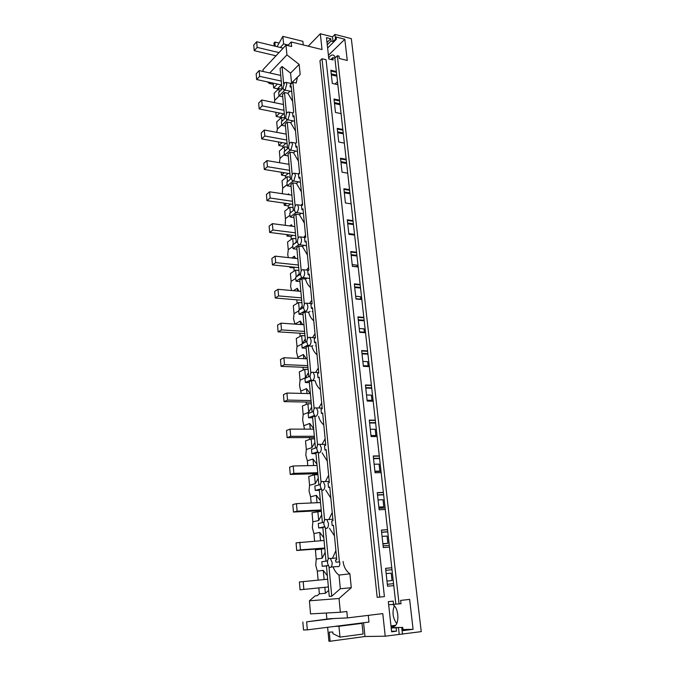 <?xml version="1.0" encoding="UTF-8"?>
<svg xmlns="http://www.w3.org/2000/svg" width="675" height="675" viewBox="0 0 675 675"><rect width="100%" height="100%" fill="white"/><g stroke="black" fill="none" stroke-linecap="round" stroke-linejoin="round"><path stroke-width="1.01" d="M339.694 561.895L335.998 562.208L339.694 561.895C340.082 565.658 339.263 567.202 337.238 566.528L331.087 567.067M327.468 563.178L329.24 567.228C331.197 567.92 332.176 566.35 332.159 562.528L330.396 558.495C328.43 557.803 327.459 559.364 327.468 563.178M335.998 562.208L335.458 559.921L336.766 559.735L333.45 525.285L332.159 525.538L331.729 520.982L333.011 520.72L329.771 487.021L328.506 487.35L328.075 482.895L329.341 482.557L326.168 449.592L324.92 449.997L324.506 445.643L325.747 445.222L322.642 412.973L321.418 413.446L321.005 409.185L322.228 408.696L319.191 377.131L317.984 377.671L317.587 373.503L318.786 372.946L315.816 342.048L314.626 342.655L314.238 338.563L315.419 337.947L312.508 307.69L311.344 308.365L310.956 304.358L312.12 303.683L306.728 303.235C304.779 302.678 303.75 304.383 303.64 308.34L304.729 311.023L299.059 314.263L298.696 310.323L303.607 307.454M330.396 558.495L336.555 557.989M328.033 565.54L322.228 566.317L321.815 561.743L327.544 560.933M322.228 566.317L326.43 565.954M329.012 567.042L331.746 596.219L329.265 596.422L326.422 565.852L328.067 565.625M333.138 566.89C334.327 570.417 336.277 573.151 339.002 575.075L349.895 573.809C346.013 570.949 343.744 566.823 343.086 561.423M291.026 83.481L297.371 77.195L296.207 83.033L292.908 82.299L290.208 84.974L290.115 86.974L291.161 85.936L293.692 112.193L292.629 113.189L292.967 116.741L294.03 115.746L296.612 142.526L295.532 143.48L295.878 147.091L296.958 146.154L299.59 173.475L298.493 174.369L298.848 178.057L299.945 177.162L302.628 205.04L301.514 205.883L301.877 209.647L302.991 208.811L305.724 237.246L304.602 238.039L304.965 241.878L306.096 241.093L308.888 270.127L307.749 270.861L308.121 274.776L309.268 274.05L312.12 303.683M339.382 561.743L292.908 82.299M327.62 48.009L336.352 39.361L335.483 39.142L334.952 34.417L351.329 38.644L421.242 631.631L385.223 636.196L382.784 613.6L347.448 617.903L346.823 611.483L340.343 612.242L339.027 598.497L351.278 587.722L349.895 573.809M399.212 634.272L398.452 627.514L396.141 627.826L396.512 631.167L391.627 631.825L388.319 601.678L393.179 601.121L393.542 604.412L395.845 604.15L393.77 585.588L387.551 586.237L385.577 568.333L391.778 567.759L389.475 547.113L383.299 547.585L381.375 530.069L387.526 529.664L385.273 509.456L379.148 509.777L377.257 492.632L383.366 492.379L381.156 472.601L375.081 472.77L373.233 455.988L379.291 455.887L377.123 436.531L371.098 436.548L369.293 420.12L375.3 420.162L373.182 401.203L367.2 401.085L365.437 384.995L371.393 385.18L369.318 366.609L363.386 366.356L361.657 350.595L367.563 350.916L365.538 332.724L359.648 332.336L357.952 316.904L363.817 317.351L361.825 299.523L355.987 299.017L354.324 283.888L360.146 284.453L358.197 266.988L352.401 266.355L350.772 251.539L356.543 252.222L354.628 235.094L348.882 234.352L347.279 219.822L353.017 220.624L351.143 203.833L345.431 202.981L343.87 188.73L349.557 189.641L347.718 173.18L342.048 172.218L340.521 158.245L346.165 159.258L344.36 143.108L338.74 142.045L337.23 128.351L342.832 129.457L341.069 113.619L335.483 112.455L334.007 99.014L339.567 100.221L337.837 84.679L332.294 83.43L330.843 70.242L336.369 71.533L334.868 58.117L332.843 57.628L330.944 59.459M334.952 34.417L332.497 36.872L333.02 41.58L331.003 41.065L330.75 38.737L326.489 37.648L328.818 58.953L333.104 59.982L332.843 57.628M332.497 36.872L320.33 33.75L322.034 49.57L291.195 41.968L291.634 46.508L285.989 45.132L262.98 69.728L263.132 71.483M297.371 77.195L300.173 74.588L299.16 64.412L286.934 54.911L285.989 45.132M377.173 597.299L319.958 60.716L321.983 58.733L379.789 597.105L377.173 597.299M335.888 550.623L332.454 558.326M327.333 575.665L323.266 570.358L317.317 571.117L315.723 565.186L316.229 559.094L315.394 549.855L324.818 548.632M325.164 552.369L322.152 558.225L316.229 559.094M331.746 596.219L340.318 588.743L339.002 575.075M351.278 587.722L340.318 588.743M317.267 595.637L315.174 595.856L317.216 595.679L319.368 593.831L325.384 593.3L328.708 590.423M315.174 595.856L309.412 600.809L339.027 598.497M340.343 612.242L310.551 613.896L309.412 600.809M347.448 617.903L329.982 618.705L306.636 621.835L333.889 618.528M334.631 626.417L338.951 626.273L339.989 637.133L332.935 633.656L332.783 632.019L329.273 632.104L330.117 641.242L328.911 641.25L327.628 627.303M326.877 619.085L326.32 613.027M330.117 641.242L364.981 636.508L363.58 622.763M364.981 636.508L385.223 636.196M402.477 634.213L401.709 627.429L398.452 627.514M401.709 627.429L391.163 627.623M396.141 627.826L391.205 627.961M396.512 631.167L391.567 631.277M393.542 604.412L388.657 604.724M402.713 627.294L403.093 630.644L413.092 629.294L409.632 599.392L400.629 600.421L401.001 603.72L395.845 604.15M341.069 113.619L339.567 100.221M344.36 143.108L342.832 129.457M347.718 173.18L346.165 159.258M351.143 203.833L349.557 189.641M354.628 235.094L353.017 220.624M358.197 266.988L356.543 252.222M361.825 299.523L360.146 284.453M365.538 332.724L363.817 317.351M369.318 366.609L367.563 350.916M373.182 401.203L371.393 385.18M377.123 436.531L375.3 420.162M381.156 472.601L379.291 455.887M385.273 509.456L383.366 492.379M389.475 547.113L387.526 529.664M393.77 585.588L391.778 567.759M399.068 603.939L337.348 55.73L334.868 58.117M337.837 84.679L336.369 71.533M393.77 585.579L387.551 586.229M391.787 567.785L385.585 568.35M387.534 529.757L381.383 530.162M383.383 492.539L377.283 492.784M379.316 456.106L373.258 456.207M375.334 420.441L369.326 420.398M371.427 385.518L365.47 385.332M367.613 351.304L361.699 350.992M363.867 317.79L358.003 317.351M360.197 284.951L354.375 284.386M356.602 252.762L350.831 252.079M353.084 221.214L347.347 220.413M349.625 190.274L343.938 189.371M346.241 159.933L340.588 158.929M342.917 130.174L337.314 129.068M339.652 100.98L334.091 99.782M336.454 72.335L330.936 71.044M336.352 39.361L336.091 37.024L344.824 39.268L347.271 60.446L339.323 58.514L339.052 56.152L337.348 55.73M330.75 38.737L327.012 42.466M331.003 41.065L327.265 44.786M335.483 39.142L333.02 41.58M274.219 45.993L273.949 43.048L274.86 42.053L278.843 43.023M308.23 46.17L320.33 33.75M291.195 41.968L287.812 45.571M280.294 47.453L283.584 43.909L288.293 45.056M277.062 46.676L282.867 36.349L283.584 43.909M274.86 42.053L275.248 46.237M275.105 55.586L275.198 56.658M286.934 54.911L269.738 72.959M272.632 83.025L273.485 83.211M299.16 64.412L290.579 73.094L282.04 66.513L280.1 68.521L282.023 89.159M267.334 81.869L269.485 83.506L270.422 82.536M291.532 82.983L290.579 73.094M321.983 58.733L326.059 59.712L384.404 596.59L379.789 597.105M326.565 528.449C327.94 527.901 328.573 526.222 328.455 523.42L326.801 519.623C324.835 518.94 323.848 520.518 323.84 524.357L325.493 528.171L326.565 528.449M333.467 525.454L332.159 525.538M286.791 84.232L286.099 82.401L284.58 82.637L283.036 87.978L283.728 89.817L285.23 89.589L286.791 84.232M291.288 87.227L290.115 86.974M289.617 114.033L288.883 112.101C287.018 111.755 285.998 113.594 285.803 117.619L286.538 119.551L288.039 119.382L289.617 114.033M294.148 116.969L292.967 116.741M292.503 144.425L291.718 142.391C289.837 142.012 288.807 143.826 288.63 147.842L289.415 149.875L290.9 149.757L292.503 144.425M297.067 147.31L295.878 147.091M295.439 175.424L294.604 173.281C292.714 172.859 291.676 174.656 291.516 178.664L292.351 180.816L293.819 180.74L295.439 175.424M300.046 178.251L298.848 178.057M298.443 207.056L297.548 204.795C295.642 204.331 294.604 206.103 294.452 210.102L295.346 212.372L296.798 212.355C297.987 211.207 298.536 209.436 298.443 207.056M303.092 209.815L301.877 209.647M301.506 239.33L300.552 236.942C298.62 236.453 297.591 238.199 297.456 242.182L298.409 244.586L299.835 244.603C301.042 243.515 301.598 241.76 301.506 239.33M306.188 242.03L304.965 241.878M304.627 272.278L303.615 269.755C301.666 269.224 300.637 270.945 300.51 274.927L301.531 277.459L302.932 277.526C304.163 276.488 304.729 274.742 304.627 272.278M309.352 274.902L308.121 274.776M304.729 311.023L306.096 311.133C307.344 310.163 307.918 308.416 307.817 305.91L306.728 303.235M312.584 308.458L311.344 308.365M311.074 340.242L309.909 337.424C307.952 336.833 306.923 338.512 306.83 342.461L307.994 345.296L309.327 345.448C310.601 344.537 311.183 342.799 311.074 340.242M315.883 342.723L314.626 342.655M314.407 375.317L313.158 372.33C311.183 371.714 310.163 373.368 310.087 377.3L311.335 380.303L312.635 380.489C313.917 379.645 314.508 377.924 314.407 375.317M319.25 377.722L317.984 377.671M317.798 411.151L316.465 407.97C314.491 407.337 313.47 408.974 313.411 412.881L314.752 416.07L316.001 416.289C317.309 415.513 317.917 413.8 317.798 411.151M322.692 413.463L321.418 413.446M321.275 447.753L319.84 444.386C317.866 443.737 316.853 445.348 316.811 449.238L318.254 452.621L319.444 452.866C320.777 452.157 321.393 450.453 321.275 447.753M326.202 449.98L324.92 449.997M324.827 485.173L323.291 481.596C321.308 480.929 320.313 482.524 320.288 486.388L321.832 489.983L322.971 490.244C324.321 489.611 324.945 487.924 324.827 485.173M329.797 487.308L328.506 487.35M334.471 535.857L329.451 528.272M328.252 559.001L325.35 528.061M325.983 561.153L322.836 527.394L324.582 527.048M274.227 102.592L274.75 100.313L274.118 93.327L278.885 88.543L279.197 91.977M277.568 89.859L277.467 88.754L281.289 84.907M273.223 83.472L273.628 87.927L277.467 88.754M319.368 593.831L318.836 587.908M318.127 580.129L317.317 571.117M314.601 541.131L313.917 533.562L312.348 527.732L312.854 521.8L312.036 512.755L321.334 511.262M316.246 511.802L316.162 510.882M311.158 502.985L310.593 496.8L309.04 491.071L309.555 485.283L308.753 476.432L314.457 474.77L317.925 474.677M312.888 475.225L312.761 473.825M307.783 465.666L307.344 460.806L305.809 455.178L306.323 449.525L305.539 440.859L311.158 438.877L314.592 438.86M309.606 439.425L309.437 437.552M304.476 429.148L302.636 420.019L303.159 414.509L302.392 406.021L307.918 403.726L311.327 403.785M306.391 404.359L306.18 402.038M301.244 393.398L299.531 385.577L300.054 380.211L299.303 371.883L304.746 369.293L308.129 369.427M303.244 370.01L302.991 367.259M298.08 358.4L296.494 351.844L297.017 346.596L296.283 338.445L301.641 335.559L304.99 335.77M300.164 336.352L299.869 333.197M294.983 324.127L293.515 318.777L294.038 313.656L293.313 305.665L298.595 302.51L301.919 302.788M297.143 303.379L296.814 299.835M291.592 290.52L290.596 286.369L291.119 281.374L290.41 273.535L295.608 270.118L298.907 270.456M294.173 271.055L293.887 267.891L289.862 267.469L289.794 266.718M288.335 257.588L287.736 254.593L288.259 249.716L287.558 242.03L292.68 238.368L295.954 238.764M291.271 239.372L291.018 236.579L287.027 236.09L286.892 234.588M285.23 225.323L285.449 218.675L284.766 211.14L289.811 207.233L293.06 207.689M288.427 208.305L288.2 205.875L284.243 205.31L284.04 203.107M282.268 193.708L282.698 188.232L282.032 180.841L287.002 176.698L290.225 177.213M285.635 177.837L285.441 175.753L281.509 175.12L281.247 172.235M279.45 162.717L279.998 158.363L279.34 151.116L284.243 146.753L287.44 147.327M282.892 147.952L282.732 146.205L278.834 145.505L278.513 141.961M276.775 132.351L277.349 129.068L276.708 121.956L281.534 117.374L284.707 117.998M280.209 118.631L280.074 117.214L276.21 116.446L275.83 112.269M324.118 579.555L323.266 570.358M322.152 558.225L321.292 548.893M269.485 83.506L273.308 84.333M325.384 593.3L324.827 587.301M339.989 637.133L363.099 634.036L362.011 623.354L338.951 626.273M357.598 623.514L362.011 623.354M335.002 84.037L337.508 81.742M396.714 623.607C392.791 618.055 391.998 612.149 394.335 605.888M393.559 583.656L387.332 584.297L393.559 583.647M336.884 76.165L331.358 74.891M340.073 104.726L334.505 103.537M343.322 133.827L337.711 132.73M346.638 163.485L340.985 162.489M350.013 193.725L344.317 192.831M353.455 224.556L347.718 223.771M356.965 255.994L351.186 255.319M360.543 288.065L354.721 287.508M364.205 320.785L358.332 320.347M367.926 354.164L362.011 353.86M371.731 388.243L365.774 388.066M375.621 423.031L369.613 422.989M379.586 458.544L373.528 458.654M383.636 494.817L377.527 495.079M387.771 531.875L381.62 532.288M391.998 569.734L385.796 570.308L391.998 569.708M389.281 545.408L383.113 545.881M387.762 531.757L381.611 532.17M385.104 507.98L378.987 508.292M383.611 494.623L377.511 494.876M381.012 471.344L374.937 471.504M379.552 458.266L373.494 458.376M377.013 435.476L370.98 435.493M375.578 422.668L369.571 422.634M373.089 400.351L367.107 400.233M371.689 387.813L365.723 387.636M369.242 365.951L363.31 365.69M367.875 353.666L361.96 353.363M365.479 332.252L359.598 331.864M364.137 320.212L358.265 319.781M361.792 299.227L355.953 298.713M360.475 287.432L354.653 286.875M358.18 266.861L352.384 266.228M356.889 255.293L351.11 254.627M353.371 223.796L347.633 223.012M349.92 192.907L344.225 192.012M346.537 162.616L340.883 161.62M343.221 132.899L337.61 131.802M339.964 103.747L334.395 102.558M336.774 75.144L331.239 73.862M282.867 36.349L302.881 41.318L303.244 44.938M273.628 87.927L277.433 84.063M283.686 84.046L282.04 66.513M283.053 88.138L278.674 92.5L278.986 95.934L282.724 96.719M291.71 91.555L284.605 90.011M290.005 91.167L287.871 93.26L292.655 101.385M285.803 117.644L281.365 121.821L281.686 125.322L285.457 126.048M287.634 119.77L281.686 125.322M294.562 121.196L287.483 119.737M292.773 120.783L290.672 122.723L295.498 130.916M296.603 142.45L295.768 143.134M288.622 147.732L284.116 151.706L284.445 155.275L288.242 155.942M290.393 150.069L284.445 155.275M297.464 151.411L290.419 150.061M295.591 150.981L293.524 152.769L298.392 161.038M299.523 172.792L298.325 173.897M291.49 178.411L286.917 182.182L287.255 185.819L291.077 186.418M293.068 181.069L287.255 185.819M300.434 182.233L293.423 180.984M298.443 181.778L296.426 183.406L301.345 191.751M302.501 203.732L300.966 205.284M294.427 209.706L289.777 213.266L290.115 216.979L293.971 217.502M295.852 212.625L290.115 216.979M303.455 213.671L296.494 212.532M301.32 213.207L299.396 214.65L304.366 223.071M305.539 235.297L303.708 237.338M297.422 241.633L292.688 244.966L293.034 248.754L296.924 249.21M298.73 244.78L293.034 248.754M306.543 245.742L299.632 244.73M304.231 245.278L302.425 246.527L307.437 255.023M308.644 267.502L306.543 270.051M300.485 274.21L295.658 277.315L296.021 281.18L299.945 281.551M301.683 277.568L296.021 281.18M309.698 278.471L302.83 277.585M307.159 278.007L305.513 279.053C306.323 282.412 308.019 285.272 310.576 287.626M311.799 300.358L309.462 303.463M312.913 311.884L312.154 311.597M310.07 311.437L308.661 312.247C309.488 315.664 311.192 318.549 313.782 320.903M315.031 333.897L312.474 337.576M306.804 341.398L301.793 344.014L302.164 348.038L306.155 348.249M307.808 345.127L302.164 348.038M316.195 345.997L315.63 345.794M312.829 345.642L311.875 346.123C312.719 349.608 314.44 352.519 317.048 354.873M318.33 368.137L315.571 372.414M310.07 376.051L304.957 378.405L305.336 382.514L309.352 382.641M310.989 379.949L305.336 382.514M312.086 411.969L309.26 381.62L311.512 380.599L315.166 380.725C316.01 384.261 317.756 387.205 320.389 389.551M321.688 403.093L318.769 408.012M313.402 411.446L308.188 413.53L308.568 417.724L312.626 417.757M314.238 415.505L308.568 417.724M318.575 416.315C319.469 419.808 321.207 422.693 323.798 424.963M325.131 438.801L322.043 444.369M316.82 447.609L311.479 449.398L311.875 453.684L315.968 453.625M317.571 451.82L311.875 453.684M322.11 452.824L327.274 461.135M328.641 475.276L325.418 481.528M320.313 484.557L314.854 486.034L315.25 490.421L319.376 490.261M320.971 488.911L315.25 490.421M325.738 490.134L330.834 498.091M332.227 512.536L328.885 519.505M323.882 522.323L318.296 523.479L318.701 527.951L322.869 527.698M324.464 526.804L318.701 527.951M321.68 514.915L318.676 520.56L312.854 521.792M323.798 537.713L319.773 532.44L313.917 533.562M279.138 95.968L274.75 100.313M281.973 89.21L278.885 88.543M320.532 540.717L319.773 532.44M318.676 520.56L317.841 511.439M317.039 502.715L316.356 495.332L310.593 496.8M318.262 478.263L315.284 483.705L309.555 485.283M320.338 500.572L316.356 495.332M315.284 483.705L314.457 474.77M313.613 465.539L313.006 459.008L307.344 460.806M314.921 442.37L311.96 447.618L306.323 449.525M316.955 464.214L313.006 459.008M311.96 447.618L311.158 438.877M310.255 429.157L309.732 423.436L304.155 425.562M311.648 407.219L308.703 412.29L303.159 414.509M313.639 428.617L309.732 423.436M308.703 412.29L307.918 403.726M306.982 393.542L306.526 388.606L301.033 391.027M308.441 372.794L305.513 377.688L300.054 380.202M310.238 393.618L306.526 388.606M305.513 377.688L304.746 369.293M303.767 358.661L303.379 354.485L297.979 357.202M301.801 344.09L297.017 346.596M302.425 343.685L305.294 339.069M306.357 358.788L303.379 354.485M302.383 343.702L301.641 335.559M300.62 324.506L300.299 321.047L294.975 324.051M298.747 310.905L294.038 313.656M299.616 309.791L302.223 306.02M302.636 324.65L300.299 321.047M299.278 309.985L298.595 302.51M297.54 291.052L297.278 288.293L293.439 290.689M295.76 278.387L291.119 281.365M296.975 276.472L299.202 273.628M299.05 291.187L297.278 288.293M296.241 276.944L295.608 270.118M293.887 267.891L294.865 267.241M289.862 267.469L290.832 266.819M294.519 258.272L294.325 256.179L291.71 257.96M292.832 246.502L288.259 249.716M294.663 243.574L296.241 241.869M295.599 258.39L294.325 256.179M293.254 244.569L292.68 238.368M291.018 236.579L292.764 235.322M287.027 236.09L288.765 234.824M291.558 226.15L291.423 224.699L289.777 225.914M289.955 215.249L285.449 218.675M292.267 226.243L291.423 224.699M290.334 212.836L289.811 207.233M288.2 205.875L290.554 204.044M284.243 205.31L286.58 203.47M288.655 194.662L288.579 193.826L287.71 194.518M287.137 184.596L282.698 188.232M289.043 194.721L288.579 193.826M287.466 181.735L287.002 176.698M285.441 175.753L288.284 173.382M281.509 175.12L284.335 172.732M284.377 154.533L279.998 158.363M284.656 151.234L284.243 146.753M282.732 146.205L285.964 143.319M278.834 145.505L282.049 142.602M281.661 125.035L277.349 129.068M281.897 121.314L281.534 117.374M280.074 117.214L283.635 113.83M276.21 116.446L279.745 113.054M335.348 57.653L334.058 55.527C332.876 54.599 331.543 54.818 330.075 56.194L328.708 57.932M392.614 604.471L392.749 604.547C399.49 607.964 399.642 626.965 392.901 626.56L390.994 626.096M413.092 629.294L402.967 629.547M344.824 39.268L328.421 55.291M284.901 90.07L278.986 95.934M284.766 118.623L282.513 94.475L284.479 92.534L287.871 93.26M286.462 113.67L284.479 92.534M287.567 148.669L285.255 123.913L287.246 122.057L290.672 122.723M289.297 143.876L287.246 122.057M290.419 179.297L288.056 153.917L290.073 152.162L293.524 152.769M292.191 174.673L290.073 152.162M293.33 210.549L290.9 184.528L292.958 182.857L296.426 183.406M295.135 206.103L292.958 182.857M294.713 243.506L296.291 242.392L293.811 215.738L295.895 214.169L299.396 214.65M298.148 238.165L295.895 214.169M299.329 274.953L296.781 247.582L298.89 246.105L302.425 246.527M301.219 270.886L298.89 246.105M302.417 308.146L299.801 280.066L301.953 278.699L305.513 279.053M304.349 304.29L301.953 278.699M299.059 314.263L303.016 314.558M305.573 342.039L302.889 313.225L305.075 311.968L308.661 312.247M307.547 338.386L305.075 311.968M308.796 376.633L306.045 347.068L308.256 345.929L311.875 346.123M310.821 373.207L308.256 345.929M314.153 408.78L311.512 380.599M315.453 448.065L312.55 416.905L314.727 416.053M317.562 445.112L314.845 416.137M318.887 484.945L315.9 452.942L317.9 452.292M321.047 482.245L318.271 452.638M322.397 522.627L319.334 489.763L321.19 489.274M324.616 520.206L321.773 489.932M311.116 301.033L311.614 301.075L311.116 301.033M303.185 581.546L303.86 589.41L300.054 589.781L299.396 581.977L327.662 579.217M386.168 573.64L391.205 573.159L392.032 580.559L386.977 581.065M303.86 589.41L328.387 586.946M299.793 542.168L300.451 549.847L296.713 550.479L296.063 542.843L324.059 540.464M382.075 536.406L387.079 536.051L387.88 543.299L382.868 543.67M300.451 549.847L324.759 548.033M382.911 543.999L387.88 543.299M296.713 550.479L324.793 548.37M296.477 503.651L297.127 511.169L293.448 512.038L292.807 504.571L296.477 503.651L320.524 502.563M378.067 499.947L383.029 499.719L383.822 506.807L378.844 507.06M297.127 511.169L321.216 509.954M378.92 507.701L383.822 506.807M293.448 512.038L321.275 510.621M293.228 465.978L293.861 473.335L290.242 474.432L289.626 467.125L293.228 465.978L317.073 465.463M374.144 464.24L379.072 464.13L379.839 471.074L374.912 471.209M293.861 473.335L317.748 472.702M378.608 471.412L379.839 471.074M290.242 474.432L317.832 473.69M290.056 429.123L290.672 436.312L287.111 437.628L286.504 430.481L290.056 429.123L313.689 429.165M370.297 429.266L375.19 429.275L375.882 435.485M290.672 436.312L314.348 436.244M287.111 437.628L314.466 437.535M286.951 393.044L287.55 400.089L284.048 401.617L283.458 394.613L286.951 393.044L310.382 393.618M366.533 395.002L371.385 395.12L371.967 400.334M287.55 400.089L311.023 400.562M284.048 401.617L311.175 402.131M283.905 357.733L284.496 364.627L281.053 366.356L280.471 359.505L283.905 357.733L307.133 358.822M362.846 361.42L367.656 361.648L368.137 365.901M284.496 364.627L307.766 365.614M281.053 366.356L307.943 367.47M280.927 323.165L281.509 329.915L278.117 331.838L277.543 325.122L280.927 323.165L303.961 324.734M359.227 328.514L364.002 328.835L364.382 332.176M281.509 329.915L304.585 331.391M278.117 331.838L304.779 333.509M278.007 289.305L278.581 295.912L275.24 298.021L274.683 291.448L278.007 289.305L300.856 291.347M355.683 296.249L360.425 296.671L360.695 299.135M278.581 295.912L301.463 297.869M275.24 298.021L301.683 300.24M275.155 256.146L275.712 262.617L272.422 264.904L271.873 258.457L275.155 256.146L297.81 258.635M352.207 264.617L356.915 265.132L357.092 266.743M275.712 262.617L298.401 265.022M272.422 264.904L298.645 267.637M272.354 223.653L272.902 229.998L269.663 232.445L269.123 226.133L272.354 223.653L294.823 226.572M348.798 233.592L353.472 234.2L353.557 234.959M272.902 229.998L295.405 232.833M269.663 232.445L295.667 235.685M269.612 191.81L270.143 198.028L266.954 200.644L266.431 194.459L269.612 191.81L291.895 195.143M270.143 198.028L292.461 201.285M266.954 200.644L292.748 204.356M266.92 160.599L267.452 166.7L264.305 169.467L263.79 163.401L266.92 160.599L289.027 164.337M267.452 166.7L289.583 170.353M264.305 169.467L289.887 173.644M264.288 130.013L264.802 135.987L261.706 138.907L261.2 132.958L264.288 130.013L286.208 134.123M264.802 135.987L286.757 140.02M261.706 138.907L287.086 143.522M261.706 100.01L262.212 105.874L259.158 108.937L258.66 103.098L261.706 100.01L283.449 104.49M262.212 105.874L283.989 110.278M259.158 108.937L284.335 113.974M259.166 70.597L259.664 76.343L256.652 79.54L256.171 73.82L259.166 70.597L280.741 75.423M259.664 76.343L281.273 81.101M256.652 79.54L281.635 84.983M306.636 621.835L307.327 629.868L368.972 622.08L368.28 615.364M307.327 629.868L303.514 629.977L302.839 621.996M254.23 50.667L253.758 45.056L256.669 41.757L257.158 47.393L254.23 50.667L276.007 55.797M257.158 47.393L279.011 52.591M256.669 41.757L283.163 48.153M291.592 83.607L286.099 82.401M292.925 112.919L288.883 112.101M295.895 143.159L291.718 142.391M298.949 173.998L294.604 173.281M302.088 205.453L297.548 204.795M305.319 237.532L300.552 236.942M308.661 270.27L303.615 269.755M315.402 337.753L309.909 337.424M318.752 372.541L313.158 372.322M322.169 408.063L316.465 407.97M325.662 444.344L319.84 444.386M329.231 481.41L323.291 481.596M332.876 519.278L326.801 519.623M298.645 173.947L299.565 173.188M301.109 205.31L302.552 204.213M303.944 236.993L305.589 235.837M307.209 269.03L308.694 268.068M310.559 301.691L311.858 300.923M313.993 335.002L315.082 334.429M317.528 368.989L318.372 368.592M321.165 403.658L321.722 403.431M311.183 407.717L311.673 407.514M307.707 373.579L308.475 373.216M304.324 340.107L305.345 339.567M301.042 307.277L302.273 306.56M297.835 275.088L299.253 274.168M390.977 625.911L395.516 625.32"/></g></svg>
